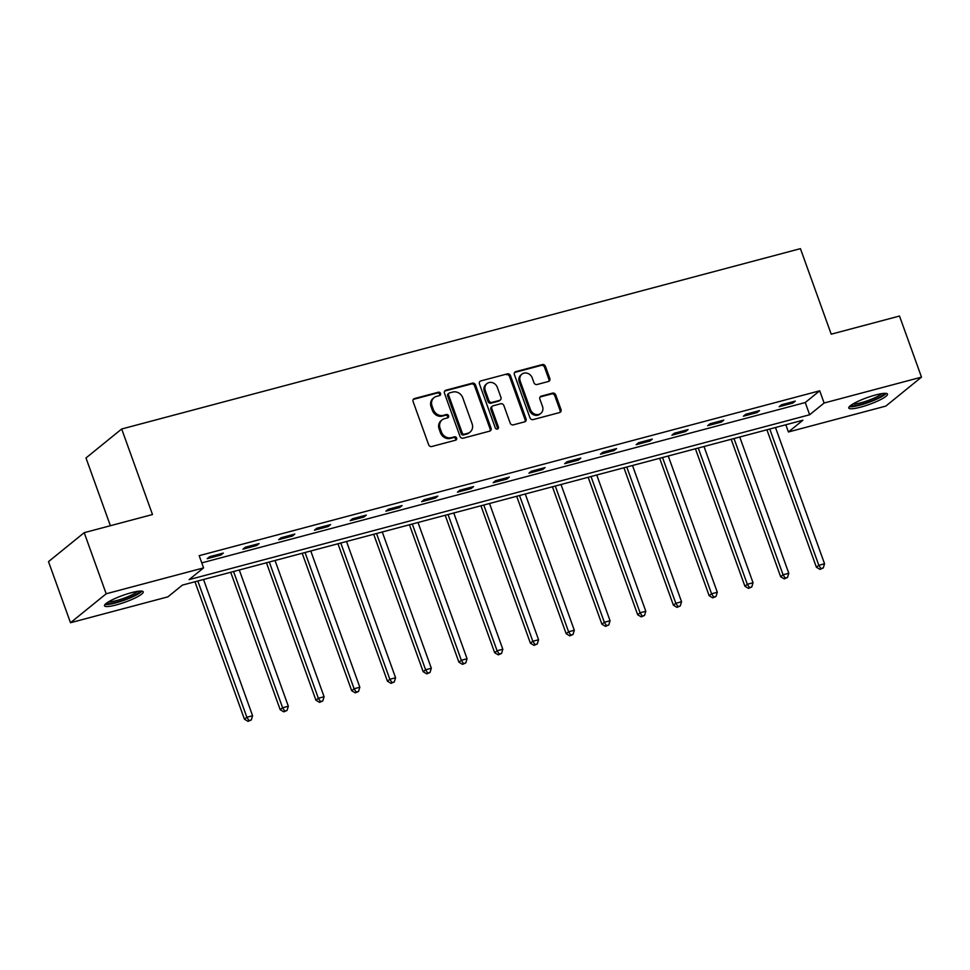 <?xml version="1.0" encoding="UTF-8"?>
<svg xmlns="http://www.w3.org/2000/svg" width="970" height="970" viewBox="0 0 970 970"><rect width="100%" height="100%" fill="white"/><g stroke="black" fill="none" stroke-linecap="round" stroke-linejoin="round"><path stroke-width="1.45" d="M440.55 393.468A1.807 1.601 50.9 0 0 438.379 392.207L414.481 398.549A2.595 2.279 50.9 0 0 413.087 401.544L428.643 444.733A2.595 2.279 50.9 0 0 431.747 446.527L455.645 440.174A1.807 1.601 50.9 0 0 456.615 438.076A1.807 1.601 50.9 0 0 454.445 436.815L451.341 437.64A8.281 7.311 50.9 0 1 441.386 431.88L440.089 428.279A8.281 7.311 50.9 0 1 442.065 419.937A8.281 7.311 50.9 0 1 444.527 418.688L447.619 417.876A1.807 1.601 50.9 0 0 446.406 414.517L443.314 415.33A8.281 7.311 50.9 0 1 433.36 409.57L432.062 405.969A8.281 7.311 50.9 0 1 434.039 397.627A8.281 7.311 50.9 0 1 436.488 396.378L439.58 395.566A1.807 1.601 50.9 0 0 440.55 393.468M439.555 395.566A1.807 1.601 50.9 0 0 437.409 392.983L413.511 399.337A2.595 2.279 50.9 0 0 413.293 399.41M455.609 440.186A1.807 1.601 50.9 0 0 453.475 437.603L450.383 438.428L451.341 437.64M447.582 417.876A1.807 1.601 50.9 0 0 445.448 415.293L442.356 416.118L443.314 415.33M860.608 407.157A20.576 3.565 -19.8 0 1 848.774 408.018A20.576 3.565 -19.8 0 1 875.655 394.948A20.576 3.565 -19.8 0 1 887.489 394.087A20.576 3.565 -19.8 0 1 860.608 407.157M116.339 604.916A20.576 3.565 -19.8 0 1 104.505 605.777A20.576 3.565 -19.8 0 1 131.386 592.706A20.576 3.565 -19.8 0 1 143.22 591.846A20.576 3.565 -19.8 0 1 116.339 604.916M548.438 381.489A2.595 2.279 50.9 0 0 549.82 378.494L545.455 366.381A2.595 2.279 50.9 0 0 542.351 364.575L515.81 371.631A2.595 2.279 50.9 0 0 514.415 374.626L529.972 417.803A2.595 2.279 50.9 0 0 533.076 419.61L559.617 412.553A2.595 2.279 50.9 0 0 561.012 409.558L555.737 394.923A2.595 2.279 50.9 0 0 552.621 393.117L541.272 396.136A2.595 2.279 50.9 0 0 539.878 399.143L542.497 406.394A6.923 6.111 50.9 0 1 540.836 413.365A6.923 6.111 50.9 0 1 530.457 409.595L520.223 381.161A6.923 6.111 50.9 0 1 521.884 374.19A6.923 6.111 50.9 0 1 532.263 377.973L533.961 382.701A2.595 2.279 50.9 0 0 537.077 384.508L548.438 381.489M70.495 622.728L48.5 561.63L84.196 532.675L152.484 514.536L121.686 428.995L800.42 248.647L831.217 334.189L899.505 316.038L921.5 377.136L885.804 406.103L788.416 431.977L802.893 420.228L182.36 585.116L167.883 596.853L70.495 622.728L106.191 593.773L203.579 567.899L189.101 579.636L809.647 414.76L824.112 403.011L921.5 377.136M84.196 532.675L106.191 593.773M201.772 562.879L805.245 402.538L819.711 390.801L199.177 555.677L203.579 567.899M819.711 390.801L824.112 403.011M475.506 384.969A2.595 2.279 50.9 0 0 472.402 383.162L445.861 390.219A2.595 2.279 50.9 0 0 444.466 393.214L460.01 436.391A2.595 2.279 50.9 0 0 463.126 438.197L489.668 431.141A2.595 2.279 50.9 0 0 491.05 428.146L475.506 384.969L474.548 385.745A2.595 2.279 50.9 0 0 471.432 383.95L444.89 390.995A2.595 2.279 50.9 0 0 444.672 391.068M480.829 380.919L507.371 373.874A2.595 2.279 50.9 0 1 510.487 375.669L526.031 418.846A2.595 2.279 50.9 0 1 524.649 421.841L513.288 424.86A2.595 2.279 50.9 0 1 510.171 423.065L503.866 405.557A2.595 2.279 50.9 0 0 500.75 403.75L493.221 405.751A2.595 2.279 50.9 0 0 491.838 408.746L498.398 426.982A1.807 1.601 50.9 0 1 495.246 427.818L479.447 383.914A2.595 2.279 50.9 0 1 480.829 380.919L507.371 373.874M121.686 428.995L85.99 457.961L110.386 525.716M207.192 558.684L220.942 555.022L223.342 553.07L209.605 556.719L207.192 558.684M242.936 549.178L256.686 545.528L259.099 543.576L245.349 547.225L242.936 549.178M278.681 539.684L292.431 536.034L294.844 534.07L281.094 537.732L278.681 539.684M314.425 530.19L328.175 526.528L330.588 524.576L316.838 528.226L314.425 530.19M350.182 520.684L363.92 517.034L366.333 515.082L352.583 518.732L350.182 520.684M385.927 511.19L399.676 507.54L402.089 505.576L388.339 509.238L385.927 511.19M421.671 501.696L435.421 498.034L437.834 496.082L424.084 499.732L421.671 501.696M457.416 492.19L471.165 488.541L473.578 486.588L459.828 490.238L457.416 492.19M493.16 482.696L506.91 479.047L509.323 477.082L495.573 480.732L493.16 482.696M528.917 473.19L542.666 469.541L545.067 467.588L531.33 471.238L528.917 473.19M564.661 463.696L578.411 460.047L580.824 458.082L567.074 461.744L564.661 463.696M600.406 454.202L614.155 450.541L616.568 448.589L602.819 452.238L600.406 454.202M636.15 444.696L649.9 441.047L652.313 439.095L638.563 442.744L636.15 444.696M671.907 435.203L685.644 431.553L688.057 429.589L674.308 433.25L671.907 435.203M707.651 425.709L721.401 422.047L723.814 420.095L710.064 423.745L707.651 425.709M743.396 416.203L757.146 412.553L759.558 410.601L745.809 414.251L743.396 416.203M779.14 406.709L792.89 403.059L795.303 401.095L781.553 404.757L779.14 406.709M785.821 424.763L788.416 431.977M805.245 402.538L809.647 414.76M220.942 555.022L220.505 553.821M256.686 545.528L256.25 544.328M292.431 536.034L291.994 534.834M328.175 526.528L327.751 525.328M363.92 517.034L363.495 515.834M399.676 507.54L399.24 506.34M435.421 498.034L434.984 496.834M471.165 488.541L470.729 487.34M506.91 479.047L506.486 477.834M542.666 469.541L542.23 468.34M578.411 460.047L577.974 458.846M614.155 450.541L613.719 449.34M649.9 441.047L649.476 439.846M685.644 431.553L685.22 430.353M721.401 422.047L720.965 420.847M757.146 412.553L756.709 411.353M792.89 403.059L792.454 401.859M434.039 397.627L433.069 398.403A8.281 7.311 50.9 0 0 431.092 406.757L432.062 405.969M442.356 416.118A8.281 7.311 50.9 0 1 432.39 410.346L431.092 406.757M442.065 419.937L441.107 420.713A8.281 7.311 50.9 0 0 439.131 429.067L440.089 428.279M450.383 438.428A8.281 7.311 50.9 0 1 440.416 432.656L439.131 429.067M489.886 431.068A2.595 2.279 50.9 0 0 490.092 428.922L474.548 385.745M449.534 392.911A1.807 1.601 50.9 0 0 448.564 395.008L462.217 432.911A1.807 1.601 50.9 0 0 464.387 434.172L467.649 433.311A8.281 7.311 50.9 0 0 470.111 432.062A8.281 7.311 50.9 0 0 472.087 423.72L462.763 397.809A8.281 7.311 50.9 0 0 452.796 392.05L449.534 392.911M449.001 393.189L448.031 393.965A1.807 1.601 50.9 0 0 447.606 395.796L448.564 395.008M470.111 432.062L469.14 432.85A8.281 7.311 50.9 0 1 466.691 434.087L463.43 434.96A1.807 1.601 50.9 0 1 461.247 433.699L447.606 395.796M524.867 421.768A2.595 2.279 50.9 0 0 525.061 419.634L509.517 376.457A2.595 2.279 50.9 0 0 506.413 374.65M492.457 406.139L491.487 406.927A2.595 2.279 50.9 0 0 490.868 409.534L497.428 427.758L498.398 426.982M497.392 429.092A1.807 1.601 50.9 0 0 497.428 427.758M497.331 387.382A6.923 6.111 50.9 0 0 486.952 383.599A6.923 6.111 50.9 0 0 485.291 390.583L488.904 400.598A2.595 2.279 50.9 0 0 492.008 402.392L499.55 400.392A2.595 2.279 50.9 0 0 500.932 397.397L497.331 387.382M486.952 383.599L485.982 384.387A6.923 6.111 50.9 0 0 484.333 391.359L485.291 390.583M500.314 400.004L499.344 400.792A2.595 2.279 50.9 0 1 498.58 401.18L491.05 403.18A2.595 2.279 50.9 0 1 487.934 401.374L484.333 391.359M521.884 374.19L520.914 374.966A6.923 6.111 50.9 0 0 519.265 381.95L520.223 381.161M540.836 413.365L539.878 414.154A6.923 6.111 50.9 0 1 529.499 410.371L519.265 381.95M559.848 412.48A2.595 2.279 50.9 0 0 560.042 410.334L554.767 395.712A2.595 2.279 50.9 0 0 551.663 393.905L540.302 396.924A2.595 2.279 50.9 0 0 540.084 396.997M548.656 381.416A2.595 2.279 50.9 0 0 548.862 379.27L544.497 367.157A2.595 2.279 50.9 0 0 541.381 365.363L514.84 372.407A2.595 2.279 50.9 0 0 514.621 372.48M194.958 581.77L244.452 719.219L246.865 717.254L252.588 715.739L203.53 579.49M197.807 581.006L246.865 717.254L248.999 720.564L248.029 721.353L251.291 719.958L248.999 720.564M252.588 715.739L251.291 719.958M248.029 721.353L244.452 719.219M139.935 591.106A17.799 3.092 -19.8 0 1 124.196 599.763A17.799 3.092 -19.8 0 1 106.567 603.122M108.555 601.812A16.478 2.861 160.2 0 0 123.687 598.332A16.478 2.861 160.2 0 0 137.558 591.373M105.051 604.443A20.443 3.54 160.2 0 0 124.354 600.2A20.443 3.54 160.2 0 0 141.947 591.154M884.203 393.347A17.799 3.092 -19.8 0 1 860.923 404.381A17.799 3.092 -19.8 0 1 850.836 405.363M852.836 404.053A16.478 2.861 160.2 0 0 860.96 402.768A16.478 2.861 160.2 0 0 881.839 393.614M849.32 406.685A20.443 3.54 160.2 0 0 859.953 405.169A20.443 3.54 160.2 0 0 886.216 393.396M230.714 572.264L280.197 709.713L282.609 707.76L288.332 706.233L239.287 569.984M233.552 571.512L282.609 707.76L284.743 711.071L283.786 711.847L287.035 710.452L284.743 711.071M288.332 706.233L287.035 710.452M283.786 711.847L280.197 709.713M266.459 562.77L315.941 700.219L318.354 698.267L324.089 696.739L275.031 560.49M269.296 562.006L318.354 698.267L320.488 701.565L319.53 702.353L322.78 700.958L320.488 701.565M324.089 696.739L322.78 700.958M319.53 702.353L315.941 700.219M302.203 553.264L351.686 690.725L354.099 688.761L359.834 687.245L310.776 550.996M305.053 552.512L354.099 688.761L356.245 692.071L355.275 692.847L358.536 691.464L356.245 692.071M359.834 687.245L358.536 691.464M355.275 692.847L351.686 690.725M337.948 543.77L387.442 681.219L389.843 679.267L395.578 677.739L346.52 541.49M340.797 543.018L389.843 679.267L391.989 682.577L391.019 683.353L394.281 681.959L391.989 682.577M395.578 677.739L394.281 681.959M391.019 683.353L387.442 681.219M373.705 534.276L423.187 671.725L425.6 669.761L431.323 668.245L382.277 531.996M376.542 533.512L425.6 669.761L427.734 673.071L426.776 673.859L430.025 672.465L427.734 673.071M431.323 668.245L430.025 672.465M426.776 673.859L423.187 671.725M409.449 524.77L458.931 662.219L461.344 660.267L467.067 658.751L418.021 522.49M412.286 524.018L461.344 660.267L463.478 663.577L462.52 664.353L465.77 662.971L463.478 663.577M467.067 658.751L465.77 662.971M462.52 664.353L458.931 662.219M445.194 515.276L494.676 652.725L497.089 650.773L502.824 649.245L453.766 512.997M448.043 514.524L497.089 650.773L499.235 654.071L498.265 654.859L501.526 653.465L499.235 654.071M502.824 649.245L501.526 653.465M498.265 654.859L494.676 652.725M480.938 505.782L530.42 643.231L532.833 641.267L538.568 639.751L489.51 503.503M483.787 505.018L532.833 641.267L534.979 644.577L534.009 645.365L537.271 643.971L534.979 644.577M538.568 639.751L537.271 643.971M534.009 645.365L530.42 643.231M516.683 496.276L566.177 633.725L568.59 631.773L574.313 630.245L525.255 493.997M519.532 495.524L568.59 631.773L570.724 635.083L569.754 635.859L573.015 634.477L570.724 635.083M574.313 630.245L573.015 634.477M569.754 635.859L566.177 633.725M552.439 486.782L601.921 624.231L604.334 622.279L610.057 620.751L561.012 484.503M555.276 486.031L604.334 622.279L606.468 625.577L605.51 626.365L608.76 624.971L606.468 625.577M610.057 620.751L608.76 624.971M605.51 626.365L601.921 624.231M588.184 477.288L637.666 614.737L640.079 612.773L645.814 611.258L596.756 475.009M591.021 476.525L640.079 612.773L642.213 616.083L641.255 616.871L644.504 615.477L642.213 616.083M645.814 611.258L644.504 615.477M641.255 616.871L637.666 614.737M623.928 467.782L673.41 605.231L675.823 603.279L681.558 601.752L632.501 465.503M626.778 467.031L675.823 603.279L677.969 606.589L676.999 607.365L680.261 605.971L677.969 606.589M681.558 601.752L680.261 605.971M676.999 607.365L673.41 605.231M659.673 458.289L709.167 595.738L711.568 593.785L717.303 592.258L668.245 456.009M662.522 457.525L711.568 593.785L713.714 597.083L712.744 597.872L716.005 596.477L713.714 597.083M717.303 592.258L716.005 596.477M712.744 597.872L709.167 595.738M695.429 448.783L744.911 586.244L747.324 584.279L753.047 582.764L704.002 446.515M698.267 448.031L747.324 584.279L749.458 587.59L748.5 588.378L751.75 586.983L749.458 587.59M753.047 582.764L751.75 586.983M748.5 588.378L744.911 586.244M731.174 439.289L780.656 576.738L783.069 574.786L788.792 573.258L739.746 437.009M734.011 438.537L783.069 574.786L785.203 578.096L784.245 578.872L787.495 577.477L785.203 578.096M788.792 573.258L787.495 577.477M784.245 578.872L780.656 576.738M766.918 429.795L816.4 567.244L818.813 565.28L824.548 563.764L775.491 427.515M769.768 429.031L818.813 565.28L820.959 568.59L819.989 569.378L823.251 567.983L820.959 568.59M824.548 563.764L823.251 567.983M819.989 569.378L816.4 567.244M437.409 392.983L438.379 392.207M453.475 437.603L454.445 436.815M445.448 415.293L446.406 414.517M432.39 410.346L433.36 409.57M440.416 432.656L441.386 431.88M413.511 399.337L414.481 398.549M490.092 428.922L491.05 428.146M444.89 390.995L445.861 390.219M471.432 383.95L472.402 383.162M461.247 433.699L462.217 432.911M463.43 434.96L464.387 434.172M466.691 434.087L467.649 433.311M509.517 376.457L510.487 375.669M525.061 419.634L526.031 418.846M490.868 409.534L491.838 408.746M487.934 401.374L488.904 400.598M491.05 403.18L492.008 402.392M498.58 401.18L499.55 400.392M529.499 410.371L530.457 409.595M540.302 396.924L541.272 396.136M551.663 393.905L552.621 393.117M554.767 395.712L555.737 394.923M560.042 410.334L561.012 409.558M514.84 372.407L515.81 371.631M541.381 365.363L542.351 364.575M544.497 367.157L545.455 366.381M548.862 379.27L549.82 378.494"/></g></svg>
